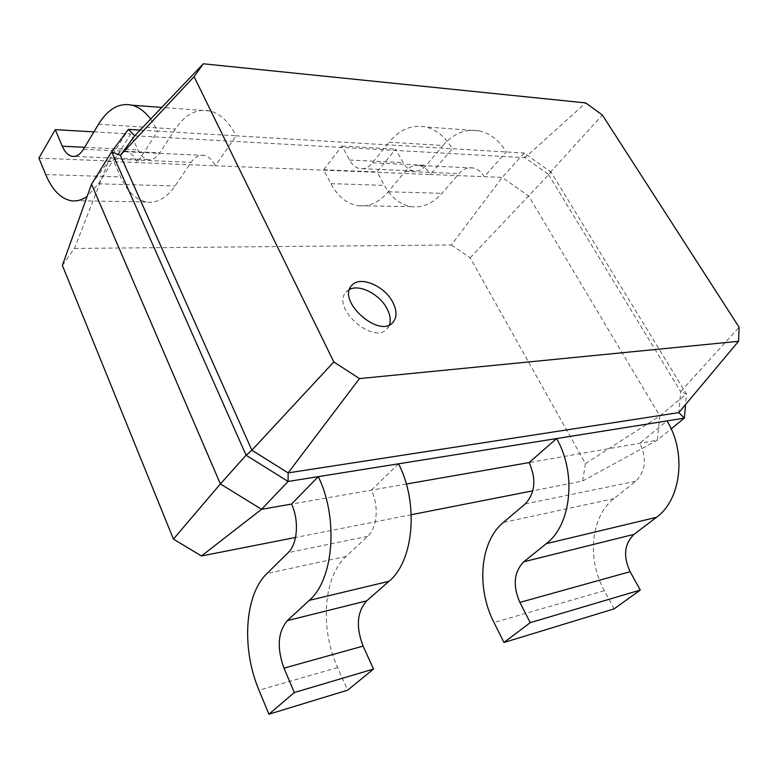 <?xml version="1.0" encoding="UTF-8"?>
<svg xmlns="http://www.w3.org/2000/svg" width="778" height="778" viewBox="0 0 778 778"><rect width="100%" height="100%" fill="white"/><g stroke="black" fill="none" stroke-linecap="round" stroke-linejoin="round"><path stroke-width="0.58" stroke-dasharray="3.89 2.92" d="M91.532 184.162L108.414 161.416L215.302 165.753C212.404 159.928 208.767 156.485 204.4 155.444C199.401 154.54 194.967 156.845 191.106 162.349L175.069 185.932C166.366 198.215 156.767 203.554 146.293 201.969C135.742 199.752 127.184 191.417 120.629 176.946L113.656 161.192L130.714 133.981L137.92 149.862C140.487 155.376 143.784 158.605 147.791 159.539C152.216 160.317 156.213 158.08 159.782 152.828L175.361 129.022C185.3 114.288 196.892 108.278 210.157 111.001C220.466 113.773 229.15 122.049 236.191 135.819L524.168 153.023L524.975 157.71L585.737 102.92M204.4 155.444L126.795 151.827C131.054 152.906 134.604 156.495 137.443 162.592L157.691 131.132L236.191 135.819L215.302 165.753L430.39 174.496L452.281 148.724C445.133 136.733 436.225 129.459 425.537 126.921C411.786 124.383 399.629 129.469 389.078 142.189L442.945 145.505C453.564 133.291 465.759 128.419 479.53 130.908C490.228 133.388 499.136 140.4 506.254 151.953L484.295 176.684L502.199 177.413L528.758 196.095L659.822 415.977L657.274 440.202L529.128 462.579M126.795 151.827C121.932 150.903 117.634 153.324 113.899 159.101L98.427 183.812L87.136 196.406M150.631 119.092L157.691 131.132L140.157 130.091M62.366 265.415L74.445 248.435L108.414 161.416L128.37 129.381M93.924 131.871L130.714 133.981M38.9 158.129L113.656 161.192M134.73 135.78L524.975 157.71L548.422 174.36L602.357 115.027M74.445 248.435L451.415 244.963L502.199 177.413L524.168 153.023L551.067 172.132L548.422 174.36L680.682 391.645L678.805 412.612M473.063 167.97L419.157 165.451C423.689 166.404 427.443 169.41 430.39 174.496L484.295 176.684C481.349 171.792 477.604 168.884 473.063 167.97C467.86 167.163 463.202 169.05 459.088 173.63L442.001 193.294C432.704 203.573 422.512 208.027 411.416 206.656C400.223 204.76 391.208 197.661 384.351 185.368L377.077 171.957L395.623 149.113L403.111 162.612C405.785 167.289 409.238 170.051 413.478 170.878C418.165 171.568 422.425 169.721 426.256 165.344L442.945 145.505M419.157 165.451C413.964 164.635 409.325 166.599 405.241 171.364L388.251 191.816C379.012 202.494 368.879 207.133 357.831 205.713C346.706 203.748 337.73 196.396 330.903 183.657L323.648 169.769L342.009 146.05L349.478 160.035C352.142 164.887 355.595 167.737 359.815 168.593C364.464 169.293 368.704 167.377 372.506 162.816L389.078 142.189M451.415 244.963L470.175 257.819L585.455 463.61L582.625 481.028L532.862 490.811M411.28 514.715L295.523 537.472M470.175 257.819L551.067 172.132L686.42 393.931L685.525 404.599M342.009 146.05L395.623 149.113M323.648 169.769L377.077 171.957M585.455 463.61L659.822 415.977L686.42 393.931L680.682 391.645L739.1 327.207M582.625 481.028L657.274 440.202L671.171 428.892M406.32 484.033L291.565 504.076M349.565 289.416L346.045 292.11C330.738 307.543 373.703 345.646 387.181 328.637L389.447 324.825M614.192 608.843L604.341 590.697C586.622 559.012 590.862 516.349 613.978 498.601L635.733 481.251C645.682 471.176 647.033 458.514 639.788 443.256L666.979 420.917M398.54 463.805L371.349 490.14C379.1 505.593 377.301 527.902 367.712 536.295L346.152 556.406C323.347 576.897 319.68 628.079 337.623 667.563L347.63 690.183M98.485 124.285L175.361 129.022M83.47 149.25L159.782 152.828M84.646 147.295L137.92 149.862M45.688 174.554L120.629 176.946M98.427 183.812L175.069 185.932M113.899 159.101L191.106 162.349M405.241 171.364L459.088 173.63M372.506 162.816L426.256 165.344M349.478 160.035L403.111 162.612M330.903 183.657L384.351 185.368M388.251 191.816L442.001 193.294M635.733 481.251L525.189 503.959M367.712 536.295L288.142 552.643M613.978 498.601L503.288 522.485M346.152 556.406L266.971 573.493M337.623 667.563L258.996 690.212M604.341 590.697L493.981 622.507M210.157 111.001L161.746 107.422M147.791 159.539L74.523 156.417M146.293 201.969L70.603 200.627M479.53 130.908L425.537 126.921M413.478 170.878L359.815 168.593M411.416 206.656L357.831 205.713M351.714 285.536L346.045 292.11M393.046 322.248L387.181 328.637"/><path stroke-width="1.17" d="M87.136 196.406C81.7 200.228 76.195 201.638 70.603 200.627C60.383 198.332 52.077 189.638 45.688 174.554L38.9 158.129L55.257 129.663L62.289 146.225C64.798 151.973 67.997 155.337 71.877 156.3C76.166 157.098 80.027 154.744 83.47 149.25L98.485 124.285C108.064 108.823 119.306 102.472 132.231 105.234C138.912 107.053 145.039 111.672 150.631 119.092M295.523 537.472L201.444 555.969L173.426 539.105L62.366 265.415L91.532 184.162L111.633 151.827L128.37 129.381L140.157 130.091M55.257 129.663L93.924 131.871M128.37 129.381L134.73 135.78L203.282 63.796L585.737 102.92L602.357 115.027L739.1 327.207L738.536 341.309L359.455 378.594L333.82 361.935L194.092 76.672L203.282 63.796M173.426 539.105L220.378 483.935L246.081 455.237L111.633 151.827L120.376 155.357L134.73 135.78M201.444 555.969L261.564 509.308L220.378 483.935L91.532 184.162M532.862 490.811L411.28 514.715M291.565 504.076C299.267 520.443 297.566 543.939 288.142 552.643L266.971 573.493C244.623 594.723 241.229 648.375 258.996 690.212L268.916 714.204L294.337 692.527L283.98 668.146C276.715 647.87 277.843 632.018 287.354 620.611L309.265 600.363C333.811 579.474 338.605 518.236 318.309 476.622L291.565 504.076L261.564 509.308L288.093 481.456L246.081 455.237L251.868 450.209L120.376 155.357L194.092 76.672M392.958 302.593C384.828 285.818 359.66 275.198 351.714 285.536C336.446 300.911 379.615 339.208 393.046 322.248C397.033 317.346 397.013 310.792 392.958 302.593M671.171 428.892L684.387 418.136L666.979 420.917C686.692 452.368 681.275 499.69 656.447 517.321L634.099 534.33C624.316 543.822 622.974 556.28 630.102 571.704L640.284 590.055L614.192 608.843L503.979 642.472L493.981 622.507C476.01 587.633 480.075 541.42 503.288 522.485L525.189 503.959C535.206 493.126 536.519 479.336 529.128 462.579L406.32 484.033M685.525 404.599L684.387 418.136L678.805 412.612L288.123 472.888L251.868 450.209L333.82 361.935M529.128 462.579L556.581 438.559L288.093 481.456L288.123 472.888L359.455 378.594M678.805 412.612L738.536 341.309M389.447 324.825C390.945 320.215 390.196 314.934 387.181 308.983C380.111 294.561 359.786 283.863 349.565 289.416M503.979 642.472L530.246 622.653L519.869 602.415C512.614 585.474 513.908 571.927 523.759 561.784L546.302 543.666C571.412 524.907 576.741 473.18 556.581 438.559L666.979 420.917M268.916 714.204L347.63 690.183L373.518 669.07L363.102 646.1C355.789 626.951 356.985 611.878 366.681 600.869L388.971 581.302C413.877 561.084 418.914 503.045 398.54 463.805M373.518 669.07L294.337 692.527M640.284 590.055L530.246 622.653M62.289 146.225L84.646 147.295M656.447 517.321L546.302 543.666M388.971 581.302L309.265 600.363M366.681 600.869L287.354 620.611M363.102 646.1L283.98 668.146M634.099 534.33L523.759 561.784M630.102 571.704L519.869 602.415M161.746 107.422L132.231 105.234M74.523 156.417L71.877 156.3"/></g></svg>
